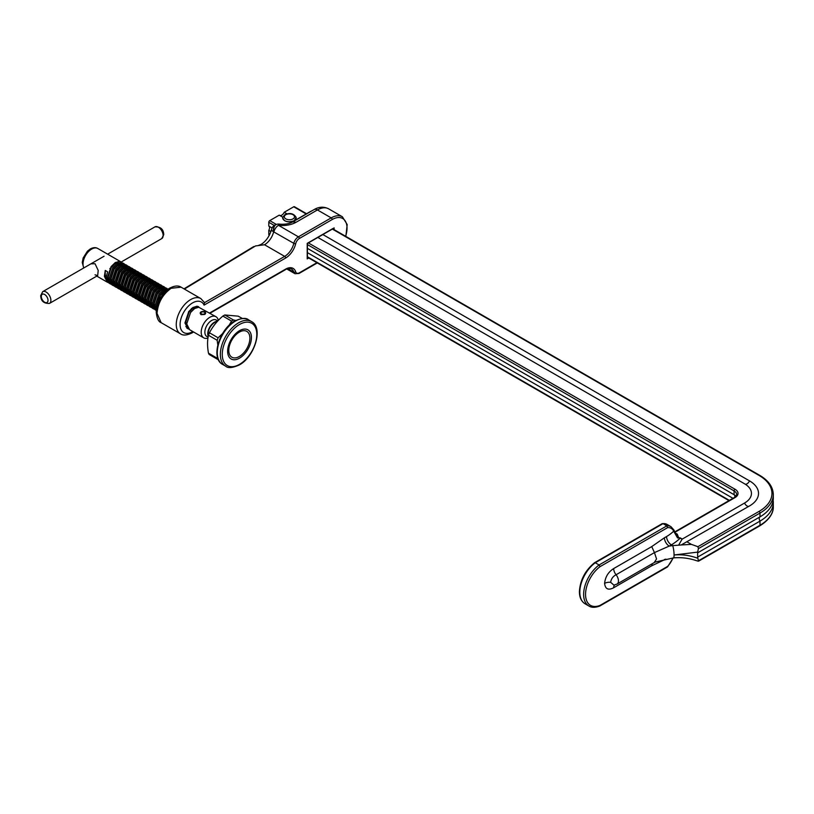 <?xml version="1.0" encoding="UTF-8"?>
<svg xmlns="http://www.w3.org/2000/svg" width="814" height="814" viewBox="0 0 814 814"><rect width="100%" height="100%" fill="white"/><g stroke="black" fill="none" stroke-linecap="round" stroke-linejoin="round"><path stroke-width="1.22" d="M773.147 500.427A45.452 26.241 180 0 1 773.3 502.564A45.452 26.241 180 0 1 759.991 521.113L697.629 557.122L698.432 560.805L759.991 525.264L759.991 521.113A3.694 2.127 60 0 1 759.228 518.549A3.694 2.127 60 0 1 759.991 516.859L697.629 552.859L697.629 552.116L674.063 554.995C682.04 554.293 689.896 555.372 697.629 558.221M317.663 237.322L744.535 483.781A23.596 13.624 180 0 1 748.086 486.406A23.596 13.624 180 0 1 744.535 503.052L682.071 539.204L680.219 538.135L677.513 537.891L673.697 531.186A16.331 9.432 120 0 0 667.612 527.635L600.132 566.595A23.982 13.848 120 0 0 585.551 594.403A23.982 13.848 120 0 0 600.132 605.362L667.612 566.402A16.331 9.432 120 0 0 672.944 557.966M291.687 222.324L290.608 221.703M293.152 221.266L291.137 221.795M322.67 234.442L749.531 480.891A30.667 17.704 180 0 1 754.151 502.523A30.667 17.704 180 0 1 749.531 505.932L681.196 544.973L691.401 544.373L687.179 541.931M655.016 562.098L673.504 557.895A6.787 1.109 83.3 0 0 674.063 554.995A6.787 1.109 -96.7 0 0 672.71 545.624L681.196 544.973M282.773 217.185L279.243 215.14L269.749 220.625L276.312 224.41M286.955 213.828L284.249 212.261A4.375 2.523 -60 0 1 281.746 215.171A4.375 2.523 -60 0 1 279.924 215.537M682.071 539.204L678.632 545.166M691.401 544.373L697.903 546.703L759.024 511.416A1.353 0.783 60 0 1 759.991 513.074A45.452 26.241 180 0 0 773.3 494.525L773.3 498.3A45.452 26.241 180 0 1 759.991 516.859L759.991 513.074L698.432 548.616L697.629 552.116M674.826 531.878L734.37 497.496C735.622 496.754 736.385 495.767 736.67 494.525A8.822 5.088 0 0 0 734.086 490.923L734.086 494.698A8.822 5.088 180 0 1 735.927 496.255M306.176 213.96L293.742 206.776L284.249 212.261M296.683 219.444L295.889 218.986M676.129 534.371A2.717 1.567 120 0 0 677.248 534.137L678.52 537.433L682.336 538.96M274.237 225.427L268.793 222.283L268.793 226.068A3.694 2.127 -60 0 1 268.793 230.331L268.793 234.473L269.515 234.89M734.747 497.262A3.694 2.127 -60 0 0 734.086 494.698L307.214 248.25M272.1 227.971L268.793 226.068M732.956 498.31L307.214 252.513M270.94 231.573L268.793 230.331M697.903 561.1L696.235 560.602C688.756 558.109 681.176 557.214 673.504 557.895M269.332 235.236L269.078 235.093A1.353 0.783 -60 0 1 268.793 234.473M268.793 222.283A1.353 0.783 -60 0 1 269.749 220.625M293.742 206.776A1.353 0.783 -60 0 1 294.414 206.715L306.573 213.736M667.612 527.635L666.849 525.864L663.013 523.646L595.268 562.759A25.336 14.632 120 0 0 579.802 592.185A25.336 14.632 120 0 0 585.042 603.784C581.308 601.424 579.426 597.374 579.405 591.625C580.128 580.097 585.185 570.461 594.576 562.698M600.132 566.595L599.104 564.967L595.268 562.759L594.383 563.268L595.268 562.759M665.842 559.126L651.749 565.771L652.289 563.705M651.749 565.771L613.675 587.759C608.302 590.547 605.28 589.092 604.599 583.404C605.27 576.953 608.292 572.008 613.675 568.569L651.749 546.591L664.428 537.779A6.787 3.917 -120 0 0 669.22 546.092L654.436 552.604L616.076 574.755C612.983 576.343 611.182 578.866 610.663 582.325L613.929 585.144L617.063 584.035L655.311 561.955M697.629 552.859L697.629 557.122M654.466 552.645L656.542 558.953L654.466 562.199M698.432 548.616L697.903 546.703M664.428 559.94A6.787 3.917 60 0 1 664.448 559.422M651.749 546.591L654.436 552.604M677.177 536.711A2.717 2.004 -140.9 0 0 678.52 537.433L677.513 537.891L675.345 533.323M664.428 537.779L666.574 536.538A33.923 19.587 120 0 0 673.697 531.186A1.353 1.028 -24.9 0 0 673.961 530.056L670.94 526.648L667.104 524.43A17.684 10.216 120 0 0 663.013 523.646L661.863 524.308M667.104 524.43L663.013 523.646M157.031 313.4A2.717 1.567 180 0 1 156.237 312.291C156.308 306.359 158.537 300.397 162.922 294.424C166.087 290.771 168.488 288.614 170.106 287.953C174.745 285.653 178.398 285.388 181.074 287.169L171.113 288.298C162.617 294.475 157.926 302.839 157.031 313.4L161.152 322.67C158.547 321.835 156.909 318.376 156.237 312.291L156.237 312.291A2.717 1.567 180 0 1 156.98 311.213M203.846 301.933L204.518 302.655L284.666 256.379L264.519 244.749L255.525 245.94L184.391 289.082M314.051 209.605A6.787 3.917 -120 0 1 317.44 209.941L296.164 222.222L292.775 221.886L314.051 209.605C318.976 206.705 323.84 206.441 328.632 208.832A22.385 12.922 120 0 0 317.44 209.941L331.196 217.877A22.385 12.922 -60 0 1 342.389 216.778L328.632 208.832M292.775 221.886C289.275 223.84 284.768 224.583 279.253 224.125A6.787 1.068 96.5 0 0 278.49 225.325L298.402 236.823L331.196 217.877A1.353 0.783 -120 0 1 332.163 219.546L299.359 238.482A5.423 3.134 120 0 0 295.696 243.701A14.927 8.618 -60 0 1 285.633 258.038L204.08 305.118L204.518 302.655M285.633 258.038A1.353 0.783 -120 0 0 284.666 256.379A13.563 7.835 120 0 0 293.823 243.335L273.646 231.837A6.787 4.65 -102 0 1 276.791 224.298L276.791 224.298A6.787 6.787 0 0 0 271.611 229.324A6.787 2.503 -166.3 0 0 273.646 231.837A13.563 7.835 -60 0 1 264.519 244.749M308.74 257.987L307.214 258.872L307.214 243.366L333.119 228.408M296.164 222.222A19.648 11.345 180 0 1 278.49 225.325A6.787 3.917 -60 0 0 273.911 231.848A6.787 4.681 -104.4 0 1 276.801 224.288A6.787 6.787 0 0 1 279.253 224.125M253.48 247.151L255.525 245.94M293.06 218.864A5.098 2.941 180 0 1 285.856 218.905A5.098 2.941 180 0 1 285.775 214.743A5.098 2.941 180 0 1 292.979 214.703A5.098 2.941 180 0 1 293.06 218.864M239.336 332.122A14.927 8.618 120 0 0 228.785 350.396A14.927 8.618 120 0 0 239.336 356.491A14.927 8.618 120 0 0 249.898 338.217A14.927 8.618 120 0 0 239.336 332.122M222.863 316.076L224.786 314.967L233.465 319.983L231.542 321.092L222.863 316.076C217.206 320.889 212.729 326.465 209.432 332.784L218.111 337.8L222.588 333.567M229.019 325.437L231.542 321.092M218.111 337.8L217.155 340.272L208.476 335.256C207.255 340.517 207.255 346.489 208.476 353.164L217.155 358.18L217.419 356.878M217.816 344.882L217.155 340.272M217.155 358.18L217.633 359.371L209.127 354.456L208.476 353.164M208.476 335.256L209.432 332.784M233.465 319.983L235.867 320.411M242.226 318.478L238.217 316.168L224.786 314.967M238.217 316.168L242.389 318.467M95.035 274.827L97.67 275.6L98.209 270.411L95.035 263.746L90.883 263.848M115.608 262.383L115.619 263.38M200.213 313.441L201.007 314.672L204.843 314.418L205.637 313.441M196.459 307.611L192.562 308.699L189.082 312.138L185.836 322.018L186.966 325.732M108.211 282.57L107.275 282.163L104.385 276.363L105.25 275.488L106.38 279.202M107.641 276.882L109.361 281.278M118.752 262.739L114.855 263.838L111.376 267.277L108.13 277.157L109.249 280.871M110.531 282.102L112.291 283.119M121.632 264.408L117.735 265.496L114.245 268.935L110.999 278.815L112.129 282.529M113.411 283.771L115.171 284.788M122.995 264.967L124.756 265.985L120.136 266.88L116.646 270.319L113.4 280.199L115.11 284.605M124.511 266.066L120.614 267.155L117.124 270.594L113.879 280.474L115.008 284.188M116.29 285.429L118.05 286.447M123.016 268.539L119.526 271.988L116.28 281.858L117.989 286.263M127.381 267.725L123.494 268.813L120.004 272.263L116.758 282.143L117.888 285.846M119.17 287.088L120.92 288.105M125.885 270.207L122.405 273.646L119.159 283.526L120.869 287.922M130.26 269.393L126.374 270.482L122.883 273.921L119.638 283.801L120.767 287.515M122.049 288.756L123.799 289.764M128.765 271.866L125.285 275.305L122.039 285.185L123.748 289.591M133.14 271.052L129.243 272.141L125.763 275.58L122.517 285.46L123.647 289.173M124.929 290.415L126.679 291.432M131.644 273.524L128.164 276.964L124.918 286.843L126.628 291.249M136.019 272.71L132.122 273.799L128.643 277.248L125.397 287.128L126.526 290.832M127.808 292.073L129.558 293.091M139.113 274.298L134.524 275.183L131.034 278.632L127.788 288.512L129.507 292.908M138.899 274.379L135.002 275.468L131.522 278.907L128.276 288.787L129.395 292.501M130.678 293.742L132.438 294.749M141.992 275.956L137.403 276.852L133.913 280.291L130.667 290.171L132.387 294.576M141.778 276.038L137.881 277.126L134.391 280.565L131.146 290.445L132.275 294.159M133.557 295.401L135.317 296.418M143.142 276.597L144.902 277.615L140.283 278.51L136.793 281.949L133.547 291.829L135.256 296.235M144.658 277.696L140.761 278.785L137.271 282.234L134.025 292.104L135.155 295.818M136.437 297.059L138.197 298.077M147.751 279.283L143.162 280.169L139.672 283.618L136.426 293.498L138.136 297.893M147.538 279.355L143.64 280.454L140.15 283.893L136.905 293.773L138.034 297.486M139.316 298.718L141.066 299.735M148.901 279.924L150.651 280.932L146.032 281.837L142.552 285.276L139.306 295.156L141.015 299.562M150.407 281.023L146.52 282.112L143.03 285.551L139.784 295.431L140.914 299.145M142.196 300.386L143.946 301.404M153.5 282.611L148.911 283.496L145.431 286.935L142.185 296.815L143.895 301.221M153.286 282.682L149.389 283.771L145.91 287.22L142.664 297.09L143.793 300.804M156.38 284.269L151.791 285.154L148.311 288.604L145.065 298.473L146.774 302.879M156.166 284.34L152.269 285.439L148.789 288.878L145.543 298.758L146.673 302.472M159.045 286.009L155.148 287.098L151.669 290.537L148.423 300.417L149.542 304.131M161.925 287.668L158.028 288.756L154.538 292.195L151.292 302.075L152.422 305.789M164.804 289.326L160.907 290.415L157.417 293.864L154.172 303.744L155.301 307.448M165.944 291.086L163.787 292.084L160.297 295.523L157.102 306.044M189.224 311.05L185.358 321.744L187.067 326.139M116.789 277.686L117.654 276.729M122.273 274.817L123.26 272.558M121.846 264.326L117.257 265.222M119.668 279.344L120.533 278.398M123.748 272.843L124.104 271.662M122.924 279.782L124.43 277.727M125.153 276.485L126.139 274.226M126.872 270.167L126.852 269.648M122.538 281.013L123.402 280.057M125.804 281.441L127.299 279.395M128.032 278.144L129.019 275.885M125.417 282.672L126.282 281.715M129.497 276.16L129.864 274.99M128.683 283.099L130.179 281.054M130.901 279.802L131.899 277.543M128.297 284.33L129.161 283.384M131.563 284.768L133.058 282.712M133.781 281.471L134.778 279.212M131.176 285.989L132.041 285.042M134.442 286.426L135.938 284.381M136.66 283.13L137.658 280.871M138.39 276.821L138.37 276.302M134.056 287.657L134.921 286.701M138.136 281.145L138.492 279.975M137.322 288.085L138.818 286.04M139.54 284.788L140.537 282.529M141.27 278.48L141.239 277.961M136.935 289.316L137.8 288.37M141.015 282.804L141.371 281.634M140.191 289.753L141.697 287.698M142.419 286.457L143.406 284.188M144.149 280.138L144.119 279.619M139.815 290.974L140.68 290.028M143.895 284.473L144.251 283.292M143.071 291.412L144.577 289.367M145.299 288.115L146.286 285.856M147.019 281.797L146.998 281.288M142.684 292.643L143.549 291.687M146.764 286.131L147.131 284.961M145.95 293.071L147.446 291.025M148.179 289.774L149.166 287.515M149.898 283.465L149.878 282.946M145.564 294.302L146.428 293.355M149.644 287.79L150.01 286.62M148.83 294.739L150.325 292.684M151.048 291.432L152.045 289.173M152.778 285.124L152.757 284.605M148.443 295.96L149.308 295.014M152.523 289.458L152.879 288.278M151.709 296.398L153.205 294.353M153.927 293.101L154.925 290.842M155.657 286.782L155.637 286.274M155.403 291.117L155.759 289.937M156.807 294.76L157.804 292.501M158.537 288.451L158.516 287.932M158.282 292.775L158.638 291.605M157.468 299.725L158.964 297.67M159.686 296.418L160.684 294.159M161.416 290.11L161.386 289.591M159.259 285.928L154.67 286.823M161.162 294.444L161.518 293.264M164.296 291.768L164.265 291.249M162.139 287.596L157.55 288.482M165.018 289.255L160.429 290.14M166.402 290.669L163.309 291.809M217.735 320.869L216.331 320.055A9.493 5.484 120 0 0 211.579 320.523A9.493 5.484 120 0 0 205.382 328.897A9.493 5.484 120 0 0 206.837 336.508L208.089 337.23M216.555 321.367A9.493 5.484 120 0 0 214.458 322.191A9.493 5.484 120 0 0 208.079 336.04M218.294 320.401A12.21 7.051 120 0 0 215.944 316.697A12.21 7.051 120 0 0 209.829 317.297A12.21 7.051 120 0 0 201.852 328.062A12.21 7.051 120 0 0 203.724 337.851A12.21 7.051 120 0 0 207.957 338.085M187.322 328.327L188.329 328.612M188.797 329.1L187.861 328.683L184.971 322.883L188.807 311.487L192.887 307.519L196.968 306.227L198.636 306.705M215.944 316.697L198.718 307.234L194.638 308.526L190.568 312.495L186.721 323.901L189.621 329.701L203.724 337.851M111.437 282.631L110.765 282.753M109.982 282.814L108.862 282.733M111.091 284.239L109.035 283.17L106.135 277.371L107.641 271.835L105.25 270.452L104.385 276.363M109.615 283.455L110.612 283.75M111.315 283.821L112.515 283.76M114.316 284.289L113.645 284.412M112.861 284.483L111.742 284.391M110.155 283.821L107.265 278.022L111.101 266.616L115.181 262.657L119.261 261.355L121.734 262.474M122.161 263.024L122.7 264.112M123.809 263.502L121.011 262.373L116.931 263.665L112.851 267.633L109.015 279.039L111.915 284.839L113.034 285.49L110.144 279.68L113.98 268.284L118.061 264.316L122.131 263.024L124.613 264.143M112.495 285.124L113.492 285.409M114.194 285.49L115.395 285.429M117.196 285.948L116.524 286.08M115.741 286.141L114.621 286.06M113.97 285.897L113.034 285.49M126.689 265.171L123.891 264.031L119.811 265.323L115.73 269.292L111.894 280.698L114.784 286.497L115.914 287.149L113.024 281.349L116.86 269.943L120.94 265.974L125.01 264.682L127.483 265.802M115.374 286.782L116.371 287.067M117.074 287.149L118.274 287.088M120.065 287.617L119.404 287.739M118.61 287.8L117.501 287.718M116.84 287.556L115.914 287.149M129.568 266.829L126.77 265.69L122.69 266.992L118.61 270.95L114.774 282.356L117.664 288.156L118.793 288.807L115.903 283.007L119.739 271.601L123.809 267.633L127.89 266.341L130.362 267.46M118.254 288.441L119.251 288.736M119.953 288.807L121.154 288.746M122.945 289.275L122.273 289.397M121.49 289.458L120.38 289.377M119.719 289.214L118.793 288.807M132.438 268.488L129.64 267.358L125.57 268.651L121.49 272.619L117.654 284.025L120.543 289.825L121.673 290.466L118.773 284.666L122.619 273.27L126.689 269.302L130.769 268.01L133.242 269.119M121.133 290.11L122.131 290.394M122.833 290.466L124.033 290.415M125.824 290.934L125.153 291.066M124.369 291.127L123.25 291.046M122.599 290.883L121.673 290.466M135.317 270.146L132.519 269.017L128.449 270.309L124.369 274.277L120.533 285.683L123.423 291.483L124.552 292.134L121.652 286.335L125.488 274.928L129.568 270.96L133.649 269.668L136.121 270.787M124.003 291.768L125.01 292.053M125.712 292.134L126.913 292.073M128.704 292.602L128.032 292.725M127.249 292.786L126.129 292.704M125.478 292.541L124.552 292.134M138.197 271.815L135.399 270.675L131.319 271.978L127.249 275.936L123.413 287.342L126.302 293.142L127.422 293.793L124.532 287.993L128.368 276.587L132.448 272.619L136.528 271.327L139.001 272.446M126.882 293.427L127.89 293.712M128.592 293.793L129.782 293.732M131.583 294.261L130.912 294.383M130.128 294.444L129.009 294.363M128.358 294.2L127.422 293.793M141.076 273.473L138.278 272.344L134.198 273.636L130.128 277.605L126.282 289.001L129.182 294.81L130.301 295.451L127.411 289.652L131.247 278.256L135.328 274.287L139.408 272.985L141.88 274.104M129.762 295.095L130.759 295.38M131.461 295.451L132.662 295.401M134.463 295.92L133.791 296.042M133.008 296.113L131.888 296.031M131.237 295.869L130.301 295.451M143.956 275.132L141.158 274.003L137.078 275.295L132.997 279.263L129.161 290.669L132.061 296.469L133.181 297.12L130.291 291.32L134.127 279.914L138.207 275.946L142.277 274.654L144.76 275.773M132.641 296.754L133.638 297.039M134.341 297.12L135.541 297.059M137.342 297.588L136.671 297.71M135.887 297.771L134.768 297.69M134.117 297.527L133.181 297.12M146.835 276.801L144.037 275.661L139.957 276.953L135.877 280.922L132.041 292.328L134.931 298.127L136.06 298.779L133.17 292.979L137.006 281.573L141.087 277.605L145.157 276.312L147.629 277.432M135.521 298.412L136.518 298.697M137.22 298.779L138.421 298.718M136.986 299.186L136.06 298.779M149.715 278.459L146.917 277.33L142.837 278.622L138.756 282.59L134.921 293.986L137.81 299.786L138.94 300.437L136.05 294.637L139.886 283.231L143.956 279.273L148.036 277.971L150.509 279.09M138.4 300.081L139.398 300.366M143.091 300.905L142.419 301.027M141.636 301.099L140.527 301.017M139.866 300.854L138.94 300.437M152.584 280.118L149.786 278.988L145.716 280.281L141.636 284.249L137.8 295.655L140.69 301.455L141.819 302.106L138.919 296.306L142.765 284.9L146.835 280.932L150.916 279.64L153.388 280.759M141.28 301.74L142.277 302.025M142.979 302.106L144.18 302.045M145.971 302.564L145.299 302.696M144.516 302.757L143.396 302.676M142.745 302.513L141.819 302.106M155.464 281.786L152.666 280.647L148.596 281.939L144.516 285.907L140.68 297.314L143.569 303.113L144.699 303.764L141.799 297.965L145.635 286.559L149.715 282.59L153.795 281.298L156.268 282.417M145.625 304.171L144.699 303.764M158.343 283.445L155.545 282.305L151.465 283.608L147.395 287.576L143.559 298.972L146.449 304.772L147.568 305.423L144.678 299.623L148.514 288.217L152.594 284.259L156.675 282.957L159.147 284.076M148.504 305.84L147.568 305.423M161.223 285.103L158.425 283.974L154.345 285.266L150.275 289.235L146.428 300.641L149.328 306.44L150.448 307.092L147.558 301.282L151.394 289.886L155.474 285.918L159.554 284.625L162.027 285.745M149.908 306.725L150.905 307.01M151.384 307.499L150.448 307.082M164.102 286.772L161.304 285.633L157.224 286.925L153.144 290.893L149.308 302.299L152.208 308.099L153.327 308.75L150.437 302.95L154.273 291.544L158.354 287.576L162.424 286.284L164.906 287.403M152.788 308.384L153.785 308.669M154.263 309.157L153.327 308.75M166.982 288.431L164.184 287.291L160.104 288.594L156.023 292.552L152.187 303.958L155.077 309.758L156.207 310.409L153.317 304.609L157.153 293.203L161.233 289.235L165.303 287.942L167.776 289.062M155.667 310.042L156.329 310.266M168.213 289.194L162.983 290.252L158.903 294.22L155.067 305.626L156.369 309.941M156.553 308.587L156.196 306.268L160.032 294.872L164.102 290.903L167.664 289.601M162.556 294.892L159.544 299.745M124.674 265.944L124.277 264.692M123.911 264.031L123.209 263.227M125.041 264.682L125.58 265.771M127.554 267.603L127.157 266.361M126.791 265.7L126.089 264.896M130.433 269.261L130.037 268.02M129.67 267.358L128.968 266.554M133.313 270.93L132.916 269.678M132.55 269.017L131.848 268.213M139.072 274.247L138.665 273.005M138.309 272.344L137.607 271.54M141.951 275.905L141.544 274.664M141.188 274.003L140.486 273.199M142.308 274.654L142.847 275.743M144.831 277.574L144.424 276.322M144.058 275.661L143.356 274.867M145.187 276.312L145.726 277.401M148.067 277.981L148.596 279.06M150.58 280.891L150.183 279.65M149.817 278.988L149.115 278.185M150.946 279.64L151.475 280.728M153.459 282.56L153.063 281.308M152.696 280.647L151.994 279.853M153.826 281.298L154.355 282.387M156.339 284.218L155.942 282.977M155.576 282.316L154.874 281.512M156.695 282.957L157.234 284.045M159.218 285.877L158.811 284.635M158.455 283.974L157.753 283.17M159.575 284.625L160.114 285.714M162.098 287.546L161.691 286.294M161.335 285.633L160.633 284.829M162.454 286.284L162.993 287.373M164.977 289.204L164.57 287.963M164.204 287.301L163.502 286.497M165.334 287.942L165.873 289.031M167.084 288.96L166.382 288.156M217.918 320.797A14.927 14.927 0 0 0 211.467 325.325A8.852 5.108 120 0 0 208.964 329.66A14.927 14.927 0 0 0 208.16 336.813M105.25 270.452L105.25 275.488L106.227 276.058M204.365 312.21A2.035 1.17 180 0 1 204.965 313.034A2.035 1.17 180 0 1 203.703 314.123A2.035 1.17 180 0 1 201.485 313.868A2.035 1.17 180 0 1 200.895 313.034A2.035 1.17 180 0 1 202.147 311.955A2.035 1.17 180 0 1 204.365 312.21M201.007 314.143A2.717 1.567 180 0 1 200.213 313.034A2.717 1.567 180 0 1 201.892 311.589A2.717 1.567 180 0 1 204.843 311.925A2.717 1.567 180 0 1 205.637 313.034A2.717 1.567 180 0 1 203.968 314.479A2.717 1.567 180 0 1 201.007 314.143M599.745 606.043C595.105 607.722 591.483 607.712 588.878 605.992A25.336 14.632 -60 0 1 583.638 594.403A25.336 14.632 -60 0 1 599.104 564.967L666.849 525.864A17.684 10.216 -60 0 1 670.94 526.648M749.531 480.891A4.375 2.523 -60 0 1 747.038 483.801A4.375 2.523 -60 0 1 745.166 484.157M748.849 506.328A4.375 2.523 60 0 1 747.038 505.962A4.375 2.523 60 0 1 744.535 503.052M672.71 545.624L671.377 544.851L669.22 546.092A62.108 35.857 180 0 1 672.71 545.624M680.514 537.912A1.353 0.783 -60 0 0 680.219 538.135A40.7 23.504 -60 0 1 671.377 544.851A6.787 3.917 -120 0 1 666.574 536.538M698.544 561.192L759.706 525.885A1.353 0.783 60 0 0 759.991 525.264A45.452 26.241 0 0 0 773.3 506.705L773.3 502.564M759.024 511.416A44.098 25.458 0 0 0 759.024 475.407L332.163 228.958M308.17 242.806L735.042 489.255A10.175 5.871 180 0 1 735.042 497.568L674.999 532.234M675.437 533.099L677.248 534.137M735.042 489.255A1.353 0.783 -60 0 0 734.086 490.923L307.214 244.465M307.214 256.654L729.375 500.386M613.675 568.569A6.787 3.917 -120 0 0 616.076 574.755A6.787 3.917 60 0 1 618.467 580.931A6.787 3.917 60 0 1 617.063 584.035M613.675 587.759A6.787 3.917 60 0 1 614.611 585.012M604.599 583.404A6.787 3.917 180 0 1 610.663 582.325M734.37 497.496A1.353 0.783 60 0 1 735.042 497.568M759.024 475.407A1.353 0.783 -60 0 1 759.706 475.345L332.753 228.846M187.678 327.666A11.528 6.654 -60 0 1 185.857 326.526M191.27 308.76A11.528 6.654 -60 0 1 192.572 307.885A11.528 6.654 -60 0 1 198.189 307.234M204.08 305.118A17.633 10.185 120 0 0 192.572 302.9A17.633 10.185 120 0 0 180.098 324.501A17.633 10.185 120 0 0 192.572 331.705A17.633 10.185 120 0 0 192.826 331.552M161.152 322.67L180.474 333.821A20.35 11.752 -60 0 1 177.36 317.511A20.35 11.752 -60 0 1 190.649 299.583A20.35 11.752 -60 0 1 200.824 298.575L181.074 287.169M334.076 227.849L334.076 229.609M209.574 313.024L285.633 269.119A14.927 8.618 -60 0 1 295.696 271.835A5.423 3.134 120 0 0 299.359 272.822L316.89 262.698M345.614 236.263A21.032 12.139 120 0 0 332.163 219.546M290.903 222.782L310.175 211.65A6.787 3.917 60 0 1 310.999 211.365M287.841 268.691L293.823 272.141A13.563 7.835 120 0 0 291.453 268.996C291.27 267.735 285.053 269.281 285.348 269.739L209.971 313.258M286.854 269.007L295.004 273.718A6.787 3.917 -60 0 1 293.823 272.141A1.353 0.987 162.1 0 0 295.696 271.835M295.696 243.701A1.353 0.509 -166.8 0 1 293.823 243.335A6.787 3.917 -60 0 1 298.402 236.823A1.353 0.783 -120 0 1 299.359 238.482M285.633 269.119A1.353 0.783 60 0 1 285.348 269.739M299.359 272.822A1.353 0.783 60 0 1 299.074 273.443L295.004 273.718M282.743 217.307A6.746 3.897 0 0 0 286.426 221.357A6.746 3.897 0 0 0 294.241 220.594A6.746 3.897 0 0 0 296.103 217.307L294.19 220.767C287.637 222.833 283.821 221.683 282.743 217.307L284.91 214.652C289.988 212.566 293.722 213.451 296.103 217.307M294.058 220.747A6.481 3.744 180 0 1 284.015 220.207M294.821 220.207A6.481 3.744 180 0 1 294.251 220.635M239.53 324.481A24.42 14.103 120 0 0 222.263 354.385A24.42 14.103 120 0 0 239.53 364.357A24.42 14.103 120 0 0 256.797 334.452A24.42 14.103 120 0 0 239.53 324.481M222.619 364.418L225.682 366.188A25.773 14.886 -60 0 1 221.734 345.533A25.773 14.886 -60 0 1 238.573 322.812A25.773 14.886 -60 0 1 251.465 321.54L248.392 319.77A25.773 14.886 120 0 0 235.5 321.042A25.773 14.886 120 0 0 218.661 343.762A25.773 14.886 120 0 0 222.619 364.418C210.358 358.272 219.414 329.08 234.829 320.981C241.616 317.999 246.143 317.602 248.392 319.77M239.53 358.15A16.819 9.717 -60 0 1 227.635 351.282A16.819 9.717 -60 0 1 239.53 330.677A16.819 9.717 -60 0 1 251.424 337.545A16.819 9.717 -60 0 1 239.53 358.15M83.73 267.979L82.245 262.495L83.16 257.957L87.424 251.19L90.303 248.942C93.162 247.415 95.645 247.253 97.772 248.474A12.21 7.051 120 0 0 91.667 249.074A12.21 7.051 120 0 0 83.893 267.887M50.885 300.315A6.787 3.917 60 0 1 49.481 303.418C43.814 303.632 40.883 301.027 40.7 295.604L42.704 291.666A6.787 3.917 60 0 1 47.924 293.488A6.787 3.917 60 0 1 50.885 300.315M41.3 296.428A4.752 2.737 -120 0 0 44.658 302.248A4.752 2.737 -120 0 0 48.016 300.315A4.752 2.737 -120 0 0 44.658 294.495A4.752 2.737 -120 0 0 41.3 296.428M154.945 226.862C160.612 226.648 163.543 229.253 163.736 234.676L161.732 238.614A6.787 3.917 -120 0 0 163.136 235.511A6.787 3.917 -120 0 0 160.175 228.683A6.787 3.917 -120 0 0 154.945 226.862L107.641 254.172M588.878 605.992L585.042 603.784M675.885 534.279L673.961 530.056M599.806 606.013L667.47 566.951M667.541 566.9L673.239 557.926M759.706 525.885C771.53 518.65 773.575 510.795 773.3 506.705M728.978 500.61L307.417 257.224M773.3 494.525C773.035 486.914 768.508 480.525 759.706 475.345M594.617 562.678L662.281 523.606M186.528 325.559L184.982 323.148M188.512 311.904L192.287 308.506L195.38 307.58M180.474 333.821C182.987 335.694 186.833 335.399 192.012 332.946L193.549 331.97M258.496 245.431L261.131 244.414C266.056 241.249 269.546 236.223 271.611 229.324M310.175 211.65L312.22 210.663M333.598 228.358L307.417 243.478L307.417 258.201M253.703 246.571L183.984 288.848M204.487 302.564L200.824 298.575M317.287 262.932L299.074 273.443M345.848 236.406L347.191 224.552L342.389 216.778M225.682 366.188C227.961 368.355 232.489 367.948 239.255 364.977C254.66 356.878 263.716 327.686 251.465 321.54M110.897 267.959L109.829 268.579L110.897 267.959M107.794 280.525L109.412 281.461M120.116 263.309L121.876 264.316M134.513 271.611L136.264 272.629M140.262 274.939L142.023 275.956M146.021 278.266L147.772 279.273M151.78 281.583L153.531 282.6M154.66 283.252L156.41 284.259M157.54 284.91L159.29 285.918M160.409 286.569L162.169 287.586M163.288 288.237L165.049 289.245M166.168 289.896L166.839 290.283M186.742 328.042L187.861 328.683M96.785 276.109L107.275 282.163M97.772 248.474L120.93 261.843M161.732 238.614L121.194 262.016M97.67 275.6L49.481 303.418M104.07 256.237L42.704 291.666"/></g></svg>
